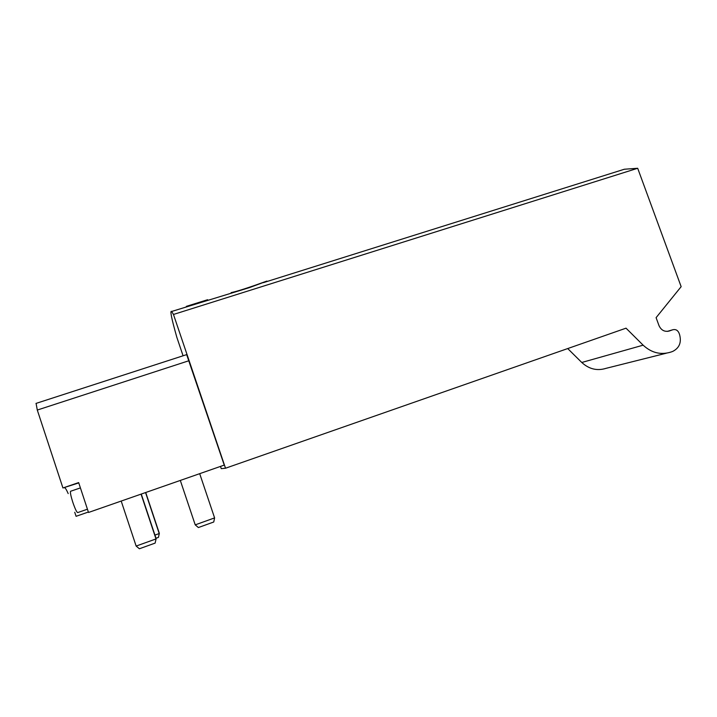 <?xml version="1.0" encoding="UTF-8"?>
<svg xmlns="http://www.w3.org/2000/svg" width="717" height="717" viewBox="0 0 717 717"><rect width="100%" height="100%" fill="white"/><g stroke="black" fill="none" stroke-linecap="round" stroke-linejoin="round"><path stroke-width="1.08" d="M155.132 543.101L156.136 538.7L155.132 543.101L139.394 548.765L136.14 546.067L155.992 538.942L141.061 494.13M141.258 494.058L156.136 538.7M136.14 546.067L121.2 501.066M213.747 522.003L214.598 517.898L195.221 524.862L198.376 527.542L213.747 522.003M199.693 473.668L214.598 517.898M195.221 524.862L180.308 480.435M158.43 537.383L159.344 533.358L158.43 537.383L155.992 538.261M145.721 492.507L159.344 533.358M154.935 535.097L159.219 533.565L145.551 492.561M186.501 306.804L186.348 306.365L207.625 299.715L186.483 306.32M668.576 331.209L669.293 330.994C664.65 332.096 661.217 330.304 659.004 325.626L656.091 317.658L681.15 286.666L637.691 168.271L173.469 314.458L171.65 311.474C169.804 310.013 171.551 318.68 176.893 337.474L183.077 355.784M637.691 168.271L624.346 169.239L611.117 173.397M231.125 292.635C243.126 290.125 270.712 279.487 266.545 281.288L249.328 287.642L171.65 311.474M669.293 330.994L672.824 329.748C675.602 329.094 677.655 330.161 678.981 332.966L679.564 334.552C681.67 342.368 679.402 347.987 672.734 351.411L671.022 352.029C660.85 355.202 651.547 352.916 643.131 345.173L626.031 328.171L225.514 468.228L173.469 314.458M220.495 466.408L221.248 468.649L225.514 468.228M666.326 353.212L606.071 368.332C597.162 371.101 589.06 369.147 581.774 362.479L567.712 348.561M78.762 482.908L62.935 487.972L78.655 482.586L88.514 512.467L224.251 465.1L186.662 354.619M62.935 487.972L37.293 410.052L36.083 403.393M88.37 512.028L76.083 516.312L74.747 512.288M64.566 487.766C65.301 487.82 66.502 489.756 68.187 493.592M37.293 410.052L188.93 360.732M87.438 509.204L77.777 512.565C76.827 512.547 75.168 509.115 72.802 502.258C70.849 496.101 70.105 492.445 70.553 491.279L70.714 491.226M667.249 331.406L672.824 329.748M581.774 362.479L643.131 345.173M624.346 169.239L263.48 282.623M35.967 403.429L186.68 354.619M80.412 487.901L70.553 491.279"/></g></svg>

